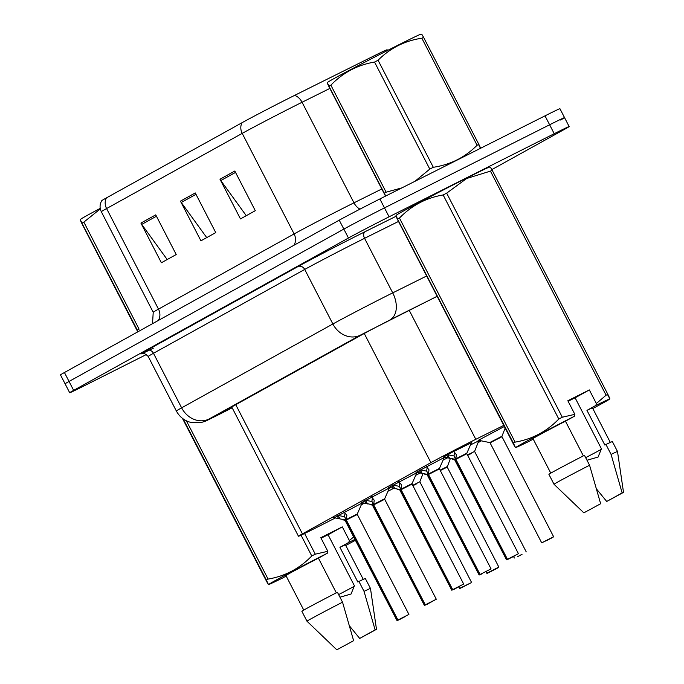 <?xml version="1.0" encoding="UTF-8"?>
<svg xmlns="http://www.w3.org/2000/svg" width="684" height="684" viewBox="0 0 684 684"><rect width="100%" height="100%" fill="white"/><g stroke="black" fill="none" stroke-linecap="round" stroke-linejoin="round"><path stroke-width="1.03" d="M470.472 444.925L479.475 440.462M479.852 440.539L478.62 441.231M443.095 460.101L447.533 457.87M415.71 475.286L420.156 473.046M478.449 440.248L504.347 426.491M416.376 472.199L444.762 457.245M445.07 457.314L444.07 457.887M388.991 487.384L417.385 472.43M417.693 472.499L416.684 473.071M361.605 502.56L390 487.606M390.308 487.675L389.299 488.248M334.228 517.745L362.623 502.791M362.93 502.86L361.921 503.433M443.754 457.023L449.285 453.68L471.447 442.71M503.775 425.388L475.799 439.308A33.49 0.581 152.7 0 0 471.55 441.436A33.49 0.581 152.7 0 0 430.911 462.641L302.422 533.879A33.49 0.581 152.7 0 0 298.472 536.256A33.49 0.581 152.7 0 0 318.103 526.731L335.322 517.985M478.013 442.693L481.339 440.847M361.332 504.775L364.444 503.193M387.99 491.232L393.565 488.402M106.396 197.907A11.166 9.627 61 0 0 106.584 208.56A44.648 0.778 152.7 0 0 101.317 211.724C99.522 207.902 99.676 204.217 101.771 200.66A39.185 0.684 -27.3 0 1 106.396 197.907L242.025 122.718A39.185 0.684 -27.3 0 1 289.563 97.906A39.185 0.684 -27.3 0 1 294.539 95.418L374.31 55.729A39.185 0.684 -27.3 0 1 386.776 49.864L388.358 50.069M146.487 354.474L84.628 385.605A33.49 0.581 -27.3 0 1 69.691 392.744L65.091 383.818A33.49 0.581 -27.3 0 1 69.041 381.441L343.847 229.089A33.49 0.581 -27.3 0 1 384.476 207.885L549.62 124.779A33.49 0.581 -27.3 0 1 564.548 117.639L559.939 108.713A33.49 0.581 -27.3 0 0 545.011 115.852L379.877 198.958A33.49 0.581 -27.3 0 0 339.238 220.162L64.433 372.515A33.49 0.581 -27.3 0 0 60.483 374.892L65.091 383.818A33.49 0.581 -27.3 0 1 69.041 381.441L343.847 229.089A33.49 0.581 -27.3 0 1 384.476 207.885L549.62 124.779A33.49 0.581 -27.3 0 1 564.548 117.639A33.49 0.581 -27.3 0 1 560.598 120.016M167.187 259.535L141.725 224.403A8.926 7.704 -119 0 1 140.913 223.078L161.39 262.75L176.215 254.533L155.738 214.862L140.913 223.078M246.266 215.691L220.804 180.559A8.926 7.704 -119 0 1 219.992 179.234L240.469 218.914L255.294 210.689L234.817 171.017L219.992 179.234M206.73 237.613L181.269 202.481A8.926 7.704 -119 0 1 180.448 201.156L200.925 240.828L215.751 232.611L195.273 192.939L180.448 201.156M437.17 296.343L406.253 311.724A33.49 0.581 152.7 0 0 401.995 313.862A33.49 0.581 152.7 0 0 361.366 335.066L226.934 409.596A33.49 0.581 152.7 0 0 222.975 411.965A33.49 0.581 152.7 0 0 232.124 407.715M69.691 392.744A33.49 0.581 -27.3 0 1 73.65 390.367L348.455 238.015A33.49 0.581 -27.3 0 1 389.085 216.811L554.228 133.705A33.49 0.581 -27.3 0 1 569.156 126.566A33.49 0.581 -27.3 0 1 565.198 128.943L491.839 169.615M453.56 451.175L456.365 454.655L455.818 459.238L454.031 455.775L454.535 452.475M507.203 559.435L509.717 558.554L506.536 559.837L507.203 559.435L455.604 459.451A0.556 0.496 60.8 0 0 455.553 459.374L443.223 456.903M507.46 559.29L518.438 553.698L507.46 559.29L455.86 459.315L466.83 453.723L455.86 459.315A0.556 0.47 61.2 0 0 455.818 459.238M507.725 559.401L514.573 555.938L507.477 559.546M455.877 458.793L466.821 453.244L463.846 455.151M455.553 459.374L454.167 456.048M455.604 459.451L454.937 459.862L455.595 459.46L456.373 460.315M447.43 454.672L453.774 455.92M552.869 537.385L549.406 539.095M499.012 438.153L489.718 442.582L501.971 436.247L490.89 442.394L501.996 436.725L553.595 536.701L552.869 537.393M549.423 539.129L545.764 540.993L549.491 539.052M501.971 436.247L505.16 428.073M549.509 539.077L552.86 537.393M426.175 466.351L428.988 469.84L428.432 474.414L426.645 470.951L427.149 467.659M479.817 574.611L482.34 573.731L479.151 575.022L479.817 574.611L428.218 474.628A0.556 0.496 60.8 0 0 428.175 474.559L415.846 472.08M480.074 574.466L491.052 568.874L480.074 574.466L428.475 474.499L439.453 468.899L428.475 474.499A0.556 0.47 61.2 0 0 428.432 474.414M428.5 473.978L439.436 468.42L436.469 470.327M428.175 474.559L426.79 471.233M428.218 474.628L427.551 475.038L428.218 474.636L428.988 475.491M420.044 469.848L426.388 471.096M398.798 481.536L401.602 485.016L401.055 489.599L399.268 486.136L399.772 482.836M452.432 589.796L454.954 588.915L451.765 590.198L452.432 589.796L400.833 489.812A0.556 0.496 60.8 0 0 400.79 489.735L388.461 487.264M452.697 589.651L463.675 584.059L452.697 589.651L401.098 489.676L412.067 484.084L401.098 489.676A0.556 0.47 61.2 0 0 401.055 489.599M452.962 589.762L459.81 586.299L452.714 589.907M401.115 489.154L412.059 483.605L409.083 485.512M400.79 489.735L399.405 486.409M392.659 485.033L399.003 486.281M400.833 489.821L400.166 490.223L400.833 489.812L401.611 490.676M371.412 496.712L374.216 500.201L373.669 504.775L371.882 501.312L372.387 498.02M425.055 604.972L427.577 604.092L424.388 605.383L425.055 604.972L373.455 504.989A0.556 0.496 60.8 0 0 373.413 504.92L361.075 502.441M373.738 504.339L384.673 498.781L384.69 499.26L373.712 504.852A0.556 0.47 61.2 0 0 373.669 504.775M436.289 599.235L384.69 499.26L373.712 504.86L425.311 604.827L436.289 599.235L428.68 603.391M384.69 499.26L381.706 500.688M373.413 504.92L372.028 501.594M365.282 500.209L371.626 501.457M428.68 603.399L425.328 605.084M373.455 504.997L372.789 505.408L373.455 504.989L374.225 505.852M344.026 511.897L346.839 515.377L346.292 519.96L344.505 516.497L345.001 513.197M397.669 620.157L400.191 619.276L397.002 620.559L397.669 620.157L346.07 520.173A0.556 0.496 60.8 0 0 346.027 520.096L333.698 517.626M346.335 520.028L357.304 514.445L346.335 520.028A0.556 0.47 61.2 0 0 346.292 519.96M397.934 620.012L408.912 614.42L397.934 620.012L346.326 520.037M398.199 620.123L405.039 616.66L397.951 620.268M346.352 519.515L357.296 513.966L354.321 515.873M346.027 520.096L344.642 516.771M337.896 515.394L344.24 516.642M346.07 520.182L345.403 520.584L346.07 520.173L346.848 521.037M522.046 554.314L517.497 556.742L522.02 554.271M471.627 453.338L467.676 455.356M467.48 454.963L474.593 451.423L478.911 440.513M498.097 567.754L490.12 571.918L498.833 567.062L447.233 467.086L440.299 470.541L447.225 467.086L450.329 458.605M444.249 468.514L440.299 470.541M467.283 584.675L462.735 587.103L467.257 584.632M416.864 483.699L412.914 485.717M412.717 485.324L419.831 481.784L422.951 473.781M470.72 582.93L459.545 588.385C461.042 587.984 456.955 589.89 462.735 587.103L470.506 583.033M385.725 196.009L327.285 82.995L327.73 82.302A52.463 0.915 -27.3 0 1 333.92 78.617A52.463 0.915 -27.3 0 1 385.477 51.531A52.463 0.915 -27.3 0 1 420.934 34.2L421.78 34.243L423.61 37.381L478.851 144.41C481.365 149.565 481.399 149.916 478.954 145.47M414.949 181.303L429.791 169.093L374.55 62.064C357.57 64.929 343.009 72.632 330.868 85.158A60.277 1.052 -27.3 0 0 329.97 85.662A60.277 1.052 -27.3 0 0 329.115 86.133C326.678 81.678 326.713 82.037 329.218 87.193L385.519 196.12M384.365 193.162A60.277 1.052 -27.3 0 1 385.212 192.691A60.277 1.052 -27.3 0 1 386.109 192.195L401.884 187.878M429.791 169.093A60.277 1.052 -27.3 0 1 433.305 167.289C450.414 164.724 465.009 157.38 477.09 145.247A60.277 1.052 -27.3 0 1 478.851 144.41M330.868 85.158L386.109 192.195M477.09 145.247L421.848 38.218A60.277 1.052 -27.3 0 1 423.61 37.381M374.55 62.064A60.277 1.052 -27.3 0 1 378.064 60.252L433.305 167.289M421.848 38.218C404.808 40.741 390.213 48.085 378.064 60.252M137.433 331.176L82.191 224.147C79.677 218.991 79.643 218.632 82.089 223.087A60.277 1.052 -27.3 0 1 82.935 222.608A60.277 1.052 -27.3 0 1 83.841 222.112L139.083 329.149A60.277 1.052 -27.3 0 0 138.185 329.645A60.277 1.052 -27.3 0 0 137.33 330.115L80.259 219.949L80.703 219.256A52.463 0.915 -27.3 0 1 86.894 215.571A52.463 0.915 -27.3 0 1 100.215 208.372M100.309 208.894L83.841 222.112M586.992 460.238L598.072 457.066L601.433 448.807L575.107 397.814L589.343 389.923L567.84 400.747L574.851 414.342L574.372 416.257A52.463 0.915 -27.3 0 0 516.138 447.336L515.291 447.302L513.462 444.164C515.907 448.61 515.873 448.259 513.368 443.095A60.277 1.052 -27.3 0 1 515.112 442.129C532.092 439.265 546.653 431.561 558.794 419.036A60.277 1.052 -27.3 0 1 562.308 417.223L574.851 414.342M601.262 449.345A25.231 0.445 -27.3 0 1 585.658 457.656M568.096 401.252A25.231 0.445 -27.3 0 1 575.107 397.814M513.368 443.095L395.882 215.896L396.327 215.203A52.463 0.915 -27.3 0 1 466.172 178.302A52.463 0.915 -27.3 0 1 489.53 167.101L490.377 167.144L492.198 170.282L607.854 394.343C610.367 399.499 610.402 399.849 607.956 395.412M558.794 419.036L443.146 194.966C426.166 197.83 411.606 205.533 399.465 218.059A60.277 1.052 -27.3 0 0 397.712 219.034C395.267 214.588 395.301 214.938 397.814 220.094L513.462 444.164M443.146 194.966A60.277 1.052 -27.3 0 1 446.661 193.153L562.308 417.223M589.343 389.923L596.354 403.517L606.092 395.19L490.437 171.12L466.668 178.49L446.661 193.153M533.204 439.077L529.578 441.086A52.463 0.915 -27.3 0 1 516.138 447.336M583.358 455.877L565.454 421.199L574.372 416.257M550.782 473.14L532.973 438.624A33.49 0.581 -27.3 0 1 565.454 421.199M548.901 474.354A35.722 0.624 -27.3 0 1 584.452 455.313L589.574 465.231A35.722 0.624 -27.3 0 0 554.023 484.281L548.901 474.354M600.646 503.74L583.845 512.846L600.646 503.74L589.574 465.231M490.437 171.12A60.277 1.052 -27.3 0 1 492.198 170.282M399.465 218.059L515.112 442.129M606.092 395.19A60.277 1.052 -27.3 0 1 607.854 394.343M596.354 403.517L595.875 405.432A52.463 0.915 -27.3 0 1 609.341 399.234A52.463 0.915 -27.3 0 1 592.806 408.528M595.875 405.432L586.957 410.374A33.49 0.581 -27.3 0 1 592.489 407.903L610.308 442.42M586.957 410.374L604.878 445.087L605.956 444.489A35.722 0.624 -27.3 0 1 612.385 441.59L617.507 451.508A35.722 0.624 -27.3 0 1 617.507 451.517A35.722 0.624 -27.3 0 0 611.077 454.407L622.149 492.916L623.517 492.369L606.717 501.475L596.576 489.051M605.956 444.489L611.077 454.407M606.717 501.475L622.149 492.916M339.965 597.192L351.046 594.02L354.397 585.76L328.081 534.768L342.308 526.877L320.805 537.701L327.824 551.295L327.337 553.211A52.463 0.915 -27.3 0 0 269.111 584.29L268.265 584.247L266.435 581.118C268.88 585.564 268.846 585.205 266.332 580.049A60.277 1.052 -27.3 0 1 268.085 579.083C285.066 576.219 299.626 568.515 311.767 555.981A60.277 1.052 -27.3 0 1 315.273 554.177L327.824 551.295M354.235 586.299A25.231 0.445 -27.3 0 1 338.631 594.601M321.07 538.205A25.231 0.445 -27.3 0 1 328.081 534.768M286.177 576.031L282.552 578.04A52.463 0.915 -27.3 0 1 269.111 584.29M336.323 592.831L318.428 558.153L327.337 553.211M303.756 610.094L285.938 575.577A33.49 0.581 -27.3 0 1 318.428 558.153M301.875 611.308A35.722 0.624 -27.3 0 1 337.426 592.267L342.539 602.185A35.722 0.624 -27.3 0 0 306.988 621.226A35.722 0.624 -27.3 0 1 306.988 621.226L301.875 611.308M353.619 640.694L336.81 649.8L353.619 640.694L342.539 602.185M266.332 580.049L183.15 418.882M186.399 420.822L268.085 579.083M182.414 418.326L266.435 581.118M304.594 533.486L315.273 554.177M311.767 555.981L301.037 535.187M342.308 526.877L349.327 540.471L353.825 536.906M349.327 540.471L348.84 542.386A52.463 0.915 -27.3 0 1 355.082 539.343M355.526 540.198A52.463 0.915 -27.3 0 1 345.779 545.481M348.84 542.386L339.931 547.328A33.49 0.581 -27.3 0 1 345.454 544.857L363.272 579.374M339.931 547.328L357.843 582.041L358.929 581.443A35.722 0.624 -27.3 0 1 365.359 578.544L370.48 588.462A35.722 0.624 -27.3 0 0 364.042 591.361L375.114 629.87L376.491 629.323L359.681 638.428L349.55 626.005M358.929 581.443L364.042 591.361M359.681 638.428L375.114 629.87M409.194 310.262L475.799 439.308M364.256 333.484L430.911 462.641M235.758 404.706L302.422 533.879M158.243 320.514A11.166 9.627 61 0 0 158.491 309.125L294.12 233.937A44.648 0.778 -27.3 0 1 348.293 205.662A44.648 0.778 -27.3 0 1 353.97 202.823L381.766 188.998M152.523 323.677L153.225 312.297A44.648 0.778 -27.3 0 1 158.491 309.125L106.584 208.56L242.213 133.371A11.166 9.627 -119 0 1 242.025 122.718M329.859 88.424L302.063 102.258A44.648 0.778 152.7 0 0 296.386 105.097A44.648 0.778 152.7 0 0 242.213 133.371L294.12 233.937A11.166 9.627 61 0 1 293.863 245.325M294.539 95.418A11.166 7.233 -116.4 0 1 302.063 102.258L353.97 202.823A11.166 7.233 63.6 0 0 360.023 209.124M376.012 56.387A11.166 7.233 -116.4 0 0 374.31 55.729M64.433 372.515L73.65 390.367M339.238 220.162L348.455 238.015M379.877 198.958L389.085 216.811M545.011 115.852L554.228 133.705M181.269 202.481L195.992 194.324M220.804 180.559L235.535 172.402M141.725 224.403L156.448 216.238M437.136 296.275L360.314 335.169L209.065 419.01L232.184 407.818L219.393 414.316A22.324 7.78 -116.9 0 0 219.521 414.248M219.265 414.384A22.324 7.78 -116.9 0 0 219.393 414.316L216.187 415.94C202.968 422.344 207.406 420.634 200.703 422.635L191.768 422.644C184.868 421.096 179.73 417.214 176.352 410.998A44.648 0.778 -27.3 0 1 181.628 407.835L332.869 323.985A44.648 0.778 -27.3 0 1 387.041 295.71A44.648 0.778 -27.3 0 1 392.719 292.872L364.563 238.323A44.648 0.778 152.7 0 0 358.886 241.161A44.648 0.778 152.7 0 0 304.713 269.436L153.472 353.286A44.648 0.778 152.7 0 0 148.197 356.45C142.357 350.918 141.597 354.534 141.785 353.662M153.387 348.173A50.231 0.881 -27.3 0 1 146.615 350.49L297.856 266.64A5.583 4.814 -119 0 1 304.713 269.436L332.869 323.985A22.324 19.255 61 0 0 360.314 335.169M297.856 266.64A50.231 0.881 -27.3 0 1 358.801 234.834A50.231 0.881 -27.3 0 1 365.188 231.637L396.019 216.298M390.239 319.608A22.324 14.467 -116.4 0 0 392.719 292.872L426.662 275.985M398.507 221.436L364.563 238.323A5.583 3.617 63.6 0 1 365.188 231.637M209.065 419.01A22.324 19.255 61 0 1 181.628 407.835L153.472 353.286A5.583 4.814 -119 0 0 146.615 350.49M506.536 559.837L454.552 459.571L454.971 459.297M449.627 458.391L447.772 454.792M448.182 458.006L446.669 455.074M552.612 537.53L541.694 542.848L553.595 536.701M479.151 575.022L427.175 474.747L427.586 474.482M422.25 473.567L420.386 469.968M420.797 473.191L419.283 470.259M451.765 590.198L399.789 489.924L400.208 489.659M394.865 488.752L393.009 485.153M393.42 488.367L391.906 485.435M424.388 605.383L372.412 505.108L372.823 504.843M367.488 503.928L365.624 500.329M366.034 503.552L364.521 500.62M397.002 620.559L345.027 520.285L345.446 520.02M340.102 519.113L338.247 515.514M338.648 518.729L337.135 515.796M526.218 551.877L474.593 451.423M440.094 470.147L447.208 466.608M497.849 567.891L490.12 571.918C484.34 574.705 488.419 572.799 486.931 573.201L498.833 567.062M471.456 582.238L419.831 481.784M231.722 406.937L298.472 536.256M101.317 211.724L153.225 312.297M569.156 126.566L564.548 117.639M176.352 410.998L148.197 356.45M518.438 553.698L466.839 453.723M466.821 453.244L471.627 442.309M454.552 459.571L452.218 459.084M541.694 542.848L490.095 442.873M489.718 442.582L478.022 440.163M491.052 568.874L439.453 468.899M439.436 468.42L444.241 457.493M427.175 474.747L424.832 474.26M463.675 584.059L412.076 484.084M412.059 483.605L416.864 472.67M399.789 489.924L397.455 489.445M384.673 498.781L389.478 487.846M372.412 505.108L370.07 504.621M408.912 614.42L357.304 514.445M357.296 513.966L362.101 503.031M345.027 520.285L342.693 519.806M514.317 558.024L513.573 556.579M486.931 573.201L486.187 571.764M459.545 588.385L458.802 586.94M583.845 512.846L554.023 484.281M609.341 399.234L609.786 398.541M623.517 492.369L617.507 451.517M336.81 649.8L306.996 621.234M376.491 629.323L370.48 588.462"/></g></svg>
